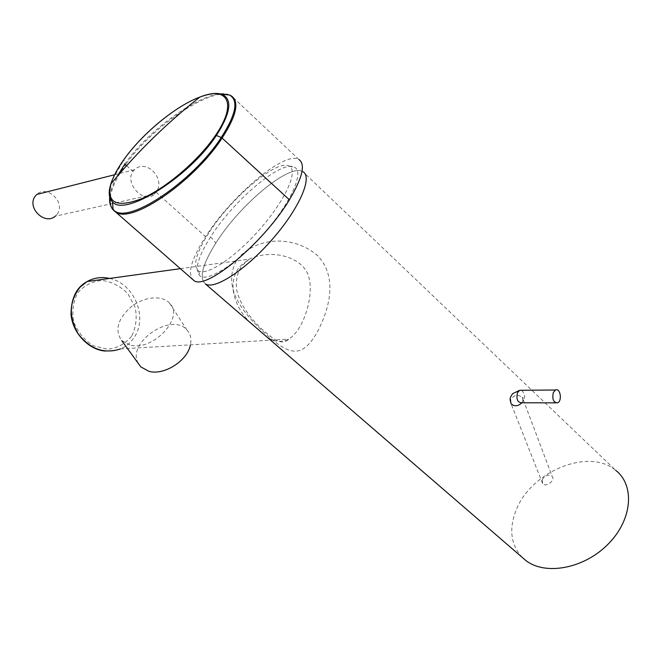<?xml version="1.0" encoding="UTF-8"?>
<svg xmlns="http://www.w3.org/2000/svg" width="662" height="662" viewBox="0 0 662 662"><rect width="100%" height="100%" fill="white"/><g stroke="black" fill="none" stroke-linecap="round" stroke-linejoin="round"><path stroke-width="0.5" stroke-dasharray="3.31 2.48" d="M57.122 214.215C66.15 202.862 47.168 184.276 36.733 194.471M154.155 194.272L156.042 192.129C166.303 179.237 146.327 158.168 134.477 169.712L132.996 171.392C124.108 183.457 144.266 204.525 154.155 194.272L55.269 216.193L57.114 214.24M193.842 280.448C186.965 274.457 190.879 259.876 205.568 236.715C231.203 196.01 285.115 150.208 298.959 159.559L231.576 96.064C215.315 84.496 153.576 124.315 125.598 164.689M112.573 179.336L123.852 159.923C142.388 133.807 175.72 106.234 199.874 97.066M110.281 197.516C111.514 188.331 116.611 177.391 125.581 164.714L124.986 163.878M116.735 176.994C112.954 184.044 110.662 190.333 109.842 195.861M229.499 95.03C211.774 85.663 152.252 124.613 125.002 163.853L123.827 159.658M129.917 344.993L121.767 340.64C114.46 330.313 117.613 319.01 131.217 306.729C143.944 296.659 161.892 294.822 169.455 303.055C185.079 317.172 152.939 351.828 129.917 344.993M138.275 363.397C126.152 342.602 171.847 311.587 187.048 330.106C190.507 333.971 191.632 338.894 190.424 344.852M542.294 479.594L542.6 483.517C545.819 487.844 555.823 480.314 552.149 476.317C548.599 474.091 545.314 475.184 542.294 479.594M236.268 261.118C222.076 287.507 242.913 313.672 266.844 334.972C291.752 357.728 303.146 356.09 317.007 332.614C329.113 309.766 338.514 277.155 317.313 255.4C294.739 236.086 260.166 236.152 239.727 256.484L236.268 261.118M522.219 557.387C510.559 544.503 508.656 528.475 516.501 509.285C531.512 471.361 588.882 447.413 615.734 470.368L302.973 171.723M105.366 351.059C111.307 351.505 116.355 350.794 120.484 348.915L120.509 348.907C126.144 346.499 130.704 342.659 134.179 337.388C148.321 317.106 133.898 283.187 109.594 278.429M131.556 336.321C125.317 343.826 117.348 348.138 107.649 349.238L93.383 345.787C84.455 340.177 77.926 332.299 73.796 322.154C71.711 311.463 73.068 301.624 77.859 292.629C84.471 285.214 92.663 281.151 102.436 280.44C112.226 281.921 120.765 286.414 128.056 293.92L135.197 307.524C137.224 317.843 136.016 327.442 131.556 336.313M251.039 323.313C237.352 310.826 224.269 284.346 240.571 265.776L249.301 259.041C274.622 247.853 303.155 258.718 308.219 275.375C314.996 293.092 304.106 330.106 288.715 339.093L288.591 339.167C280.051 343.33 271.71 341.65 263.567 334.128M210.648 236.864C197.499 257.7 194.049 270.816 200.28 276.186C208.96 281.921 239.148 262.061 265.032 232.163C291.04 202.332 304.164 172.352 294.797 167.412C282.442 158.83 233.703 200.09 210.648 236.864L215.853 243.037C239.487 205.046 289.865 162.686 302.964 171.731C289.865 162.686 239.487 205.046 215.853 243.037C202.357 264.593 198.89 278.23 205.452 283.957C198.89 278.23 202.357 264.593 215.853 243.037M208.621 233.272C195.927 253.323 192.568 265.867 198.534 270.923C206.842 276.286 235.763 257.063 260.605 228.373C285.554 199.75 298.314 171.011 289.459 166.278C277.808 158.036 230.889 197.872 208.621 233.272L208.621 233.272M156.042 192.129L205.568 236.715M126.632 165.657L132.996 171.392M542.6 483.517L511.138 403.837L510.733 399.368C514.184 394.908 517.974 394.221 522.103 397.316C523.278 399.02 523.195 400.849 521.871 402.794M521.573 390.282C525.52 394.453 525.554 398.623 521.673 402.794C522.285 402.868 523.907 396.67 522.301 397.291L552.149 476.317M134.477 169.704L114.65 174.727M169.455 303.055L187.048 330.106M557.52 402.844L555.675 402.844M87.161 281.549L86.672 281.83M120.517 348.907L288.591 339.167M180.37 268.664L249.036 259.19M249.301 259.041L242.209 265.594C238.858 269.782 235.291 277.461 236.715 290.221C239.636 302.41 247.174 314.558 259.33 326.664C265.379 332.473 271.015 336.991 276.228 340.21C279.364 341.567 281.739 342.146 283.353 341.94C286.249 341.22 288.036 340.276 288.715 339.093M198.534 270.923L200.28 276.186M289.459 166.278L294.797 167.403"/><path stroke-width="0.99" d="M114.65 174.727L36.733 194.471L34.912 196.622C26.811 208.116 45.107 225.485 55.26 216.176M298.959 159.559C305.67 164.292 302.493 177.706 289.402 199.8C263.451 243.277 205.303 291.081 193.842 280.448L115.188 211.608C111.142 208.878 109.511 204.177 110.281 197.516M215.547 135.313C237.848 102.858 227.372 85.986 199.924 97.049L199.883 97.066C175.951 105.837 142.529 133.31 124.034 159.36C117.546 168.454 113.185 176.63 110.951 183.895L110.951 183.904C106.408 203.217 116.719 208.116 141.875 198.608C165.889 188.198 198.559 160.527 215.547 135.313L216.391 135.462C188.662 177.871 124.117 217.21 112.474 201.885C108.088 197.508 108.121 189.986 112.573 179.336M109.842 195.861C109.015 201.852 110.099 206.337 113.094 209.316L112.466 201.885C112.532 202.117 107.087 195.249 110.951 183.895C137.572 151.664 167.213 122.718 199.883 97.066C209.755 93.251 217.368 92.457 222.73 94.666C232.519 99.838 230.409 113.434 216.391 135.462L221.24 137.489C236.061 114.468 238.817 100.318 229.507 95.03L231.559 96.056C239.512 101.989 236.359 115.982 222.109 138.044M289.402 199.8L222.093 138.06C194.512 181.09 130.373 225.428 115.213 211.625L115.196 211.608M124.986 163.87L116.735 176.994M115.213 211.625L113.094 209.316C125.598 226.735 192.609 182.224 221.232 137.506L222.093 138.06M190.424 344.852C187.603 360.707 163.994 375.768 148.859 371.299L140.807 366.889L138.275 363.397M553.382 392.417L555.526 390.001C560.366 387.618 562.46 401.139 557.52 402.844C553.341 402.513 551.959 399.029 553.382 392.417M615.734 470.368C635.073 485.337 632.467 519.86 607.997 544.255C583.785 568.84 545.19 575.65 525.851 560.532L522.219 557.387M109.594 278.429C101.625 276.666 94.161 277.692 87.194 281.524L80.168 287.06C69.121 301.177 68.476 316.767 78.224 333.838C90.082 349.188 104.166 354.211 120.492 348.915M263.567 334.128L251.039 323.313M302.964 171.731C312.861 176.961 299.547 208.075 272.67 238.899C245.916 269.798 214.562 290.097 205.452 283.957C214.562 290.097 245.916 269.798 272.67 238.899C299.547 208.075 312.861 176.961 302.964 171.731M125.581 164.714L126.632 165.657M521.871 402.794C518.164 406.352 514.589 406.7 511.138 403.837C509.74 398.615 509.417 398.855 512.52 393.733L519.687 390.299L521.573 390.282M555.675 402.844L521.673 402.794C517.469 402.471 516.079 399.087 517.527 392.649L519.687 390.299L555.526 390.001M199.924 97.049C206.784 94.484 212.659 93.367 217.566 93.69L229.499 95.03M121.767 340.64L140.807 366.889M525.851 560.532L205.452 283.965M86.672 281.83C76.296 287.548 71.082 298.488 71.016 314.64C73.077 334.798 90.239 350.165 105.366 351.059M87.194 281.524L180.37 268.664"/></g></svg>
